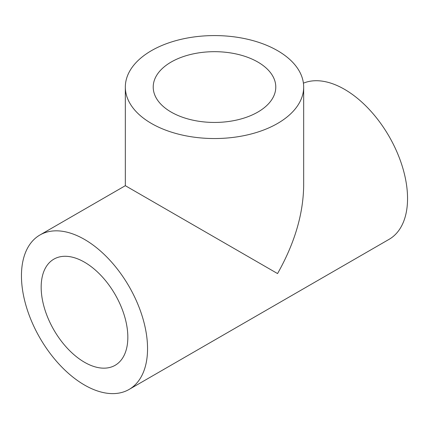 <?xml version="1.0" encoding="UTF-8"?>
<svg xmlns="http://www.w3.org/2000/svg" width="429" height="429" viewBox="0 0 429 429"><rect width="100%" height="100%" fill="white"/><g stroke="black" fill="none" stroke-linecap="round" stroke-linejoin="round"><path stroke-width="0.64" d="M129.081 389.446A89.168 51.48 -120 0 0 147.549 348.627A89.168 51.48 -120 0 0 108.628 258.896A89.168 51.48 -120 0 0 39.918 235.006A89.168 51.48 -120 0 0 39.918 337.966A89.168 51.48 -120 0 0 129.081 389.446L389.082 239.339A89.168 51.48 -120 0 0 407.55 198.52A89.168 51.48 -120 0 0 370.812 111.149A89.168 51.48 -120 0 0 303.41 83.172M39.918 235.006L125.332 185.693L277.552 273.573C294.562 243.458 303.271 214.162 303.668 185.693L303.668 87.06A89.168 51.48 0 0 0 214.5 35.58A89.168 51.48 0 0 0 125.332 87.06A89.168 51.48 0 0 0 151.448 123.461A89.168 51.48 0 0 0 277.552 123.461A89.168 51.48 0 0 0 303.668 87.06M84.502 362.264A61.283 35.382 -120 0 0 115.144 365.299A61.283 35.382 -120 0 0 115.144 294.535A61.283 35.382 -120 0 0 53.861 259.154A61.283 35.382 -120 0 0 44.466 308.263A61.283 35.382 -120 0 0 84.502 362.264M257.834 62.044A61.283 35.382 180 0 1 275.783 87.06A61.283 35.382 180 0 1 214.5 122.442A61.283 35.382 180 0 1 153.217 87.06A61.283 35.382 180 0 1 191.05 54.37A61.283 35.382 180 0 1 257.834 62.044M125.332 185.693L125.332 87.06"/></g></svg>
